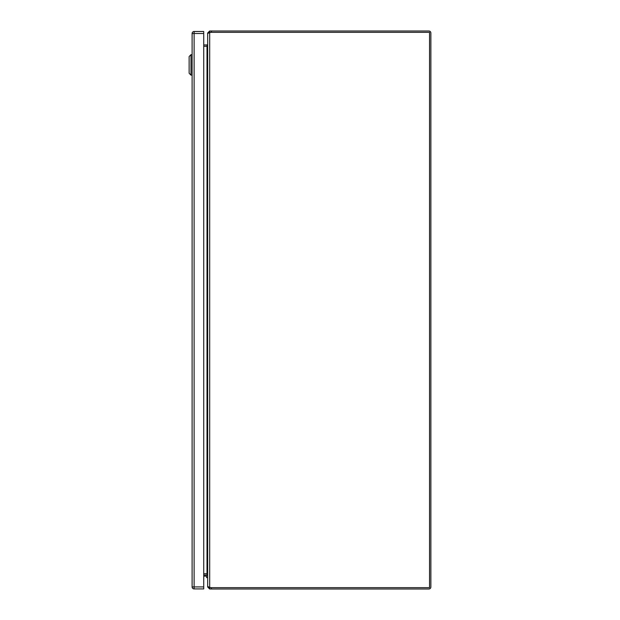 <?xml version="1.0" encoding="UTF-8"?>
<svg xmlns="http://www.w3.org/2000/svg" width="620" height="620" viewBox="0 0 620 620"><rect width="100%" height="100%" fill="white"/><g stroke="black" fill="none" stroke-linecap="round" stroke-linejoin="round"><path stroke-width="0.93" d="M207.669 577.615L206.615 577.615L206.615 576.499A0.388 0.388 0 0 0 206.22 576.112L203.732 576.112M207.669 576.499A1.449 1.449 0 0 0 206.22 575.05M209.684 587.372L209.684 32.628A5.805 5.805 0 0 1 211.482 32.341L429.536 32.341L429.536 587.659L211.482 587.659A5.805 5.805 0 0 1 209.684 587.372L207.669 586.489L207.669 33.511L209.281 32.705M203.732 46.291L207.22 46.291L207.669 44.919L207.669 575.081L207.22 573.709L203.732 573.709M428.862 32.341L211.451 32.341L211.451 31L428.862 31A2.007 2.007 0 0 1 430.869 33.007L430.869 586.993A2.007 2.007 0 0 1 428.862 589L211.451 589L211.451 587.659L428.862 587.659M211.451 589L209.684 589L209.684 587.659L211.451 587.659M211.451 32.341L209.684 32.341L209.684 31L211.451 31M209.684 587.659L209.01 586.993M209.01 33.007L209.684 32.341M208.188 33.007L207.669 33.007L209.684 31M209.684 589L207.669 586.993L208.188 586.993M207.669 33.007L207.669 44.284L207.049 44.95A0.666 0.666 0 0 1 207.003 44.95L203.732 44.95M203.732 575.05L207.003 575.05A0.666 0.666 0 0 1 207.049 575.05L207.669 575.716L207.669 586.993M207.049 44.95L207.134 46.283A2.007 2.007 0 0 1 207.003 46.291L207.003 573.709A2.007 2.007 0 0 1 207.134 573.717L207.049 575.05M190.991 54.676L189.131 56.536L189.131 73.276L190.991 75.136L192.107 75.136L190.991 75.136L190.991 54.676L192.107 54.676M206.22 576.112A0.388 0.388 0 0 1 206.615 576.499A0.388 0.388 0 0 0 206.22 576.112M203.732 586.915L203.732 588.923L194.114 588.923A2.007 2.007 0 0 1 192.107 586.915L192.107 33.511A2.007 2.007 0 0 1 194.114 31.504L203.732 31.504L203.732 33.511L194.114 33.511L194.114 586.915L203.732 586.915L203.732 33.511M194.114 588.923A2.007 2.007 0 0 1 192.107 586.915L194.114 586.915L194.114 588.923A2.007 2.007 0 0 1 192.107 586.915M192.107 33.511L194.114 33.511L194.114 31.504"/></g></svg>
